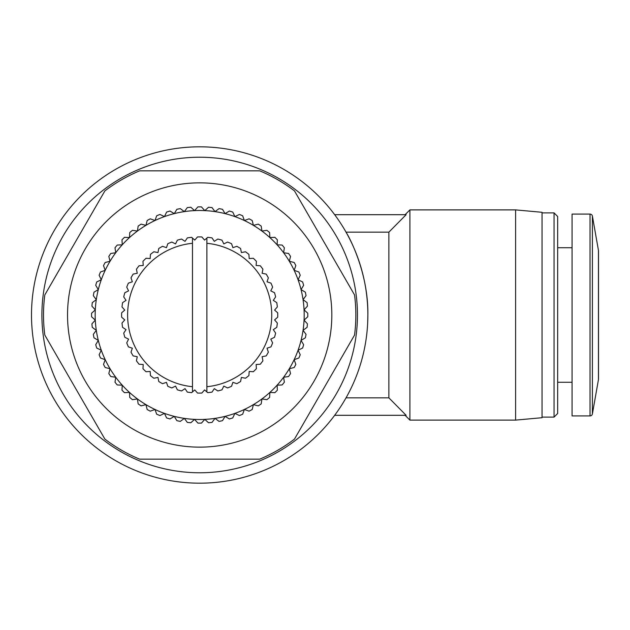 <?xml version="1.0" encoding="UTF-8"?>
<svg xmlns="http://www.w3.org/2000/svg" width="630" height="630" viewBox="0 0 630 630"><rect width="100%" height="100%" fill="white"/><g stroke="black" fill="none" stroke-linecap="round" stroke-linejoin="round"><path stroke-width="0.94" d="M592.397 413.918A2.402 2.402 0 0 1 590.034 415.91L590.034 214.09A2.402 2.402 0 0 1 592.397 216.082L598.445 250.37A3.607 3.607 0 0 1 598.5 250.992L598.5 379.008A3.607 3.607 0 0 1 598.445 379.63L592.397 413.918L592.397 216.082M388.875 397.845L406.13 415.304L334.672 415.304A168.178 168.178 0 0 0 346.035 397.845L388.875 397.845L388.875 232.155L406.13 214.696L334.672 214.696M367.684 322.536L367.857 315A168.178 168.178 0 0 1 199.678 483.178A168.178 168.178 0 0 1 31.5 315A168.178 168.178 0 0 1 199.678 146.821A168.178 168.178 0 0 1 367.857 315C368.55 274.278 350.233 238.683 346.035 232.155L388.875 232.155M199.678 157.224A157.776 157.776 0 0 1 357.454 315A157.776 157.776 0 0 1 199.678 472.776A157.776 157.776 0 0 1 41.903 315A157.776 157.776 0 0 1 199.678 157.224M405.098 415.304L409.902 420.108L409.902 209.892L405.098 214.696M515.616 209.892L542.044 212.294L542.044 417.706L515.616 420.108L515.616 209.892L409.902 209.892M515.616 420.108L409.902 420.108M43.509 315A156.169 156.169 0 0 1 44.809 294.942L104.871 190.906A156.169 156.169 0 0 1 139.616 170.848L259.741 170.848A156.169 156.169 0 0 1 294.486 190.906L354.548 294.942A156.169 156.169 0 0 1 354.548 335.058L294.486 439.094A156.169 156.169 0 0 1 259.741 459.152L139.616 459.152A156.169 156.169 0 0 1 104.871 439.094L44.809 335.058A156.169 156.169 0 0 1 43.509 315M554.053 212.893L557.66 216.5L557.66 413.501L554.053 417.107L554.053 212.893L542.044 212.893M554.053 417.107L542.044 417.107M199.678 182.857A132.143 132.143 0 0 1 331.821 315A132.143 132.143 0 0 1 199.678 447.142A132.143 132.143 0 0 1 67.536 315A132.143 132.143 0 0 1 199.678 182.857M572.072 247.732L557.66 247.732M572.072 382.268L557.66 382.268M590.034 214.09L572.072 214.09L572.072 415.91L590.034 415.91M199.678 210.491A104.509 104.509 0 0 0 194.552 210.617L190.835 207.246A108.116 108.116 0 0 0 187.331 207.593L184.346 211.617A104.509 104.509 0 0 1 194.552 210.617L197.914 206.9A108.116 108.116 0 0 1 201.442 206.9L204.805 210.617A104.509 104.509 0 0 0 199.678 210.491M192.473 386.718L192.473 238.069L191.63 237.337A78.081 78.081 0 0 0 187.346 237.896L185.031 241.361L181.566 239.046A78.081 78.081 0 0 0 177.384 240.164L175.542 243.905L171.809 242.062A78.081 78.081 0 0 0 167.808 243.716L166.47 247.661L162.524 246.322A78.081 78.081 0 0 0 158.776 248.488L157.965 252.575L153.877 251.764A78.081 78.081 0 0 0 150.444 254.394L150.176 258.552L146.018 258.276A78.081 78.081 0 0 0 142.955 261.34L143.231 265.498L139.072 265.766A78.081 78.081 0 0 0 136.442 269.199L137.253 273.286L133.166 274.105A78.081 78.081 0 0 0 131.001 277.846L132.339 281.791L128.394 283.13A78.081 78.081 0 0 0 126.74 287.13L128.583 290.863L124.842 292.714A78.081 78.081 0 0 0 123.724 296.887L126.039 300.352L122.574 302.668A78.081 78.081 0 0 0 122.007 306.952L124.756 310.086L121.621 312.834A78.081 78.081 0 0 0 121.598 315A78.081 78.081 0 0 0 121.621 317.166L124.756 319.914L122.007 323.048A78.081 78.081 0 0 0 122.574 327.332L126.039 329.648L123.724 333.113A78.081 78.081 0 0 0 124.842 337.286L128.583 339.137L126.74 342.87A78.081 78.081 0 0 0 128.394 346.87L132.339 348.209L131.001 352.154A78.081 78.081 0 0 0 133.166 355.895L137.253 356.714L136.442 360.801A78.081 78.081 0 0 0 139.072 364.234L143.231 364.502L142.955 368.66A78.081 78.081 0 0 0 146.018 371.724L150.176 371.448L150.444 375.606A78.081 78.081 0 0 0 153.877 378.236L157.965 377.425L158.776 381.512A78.081 78.081 0 0 0 162.524 383.678L166.47 382.339L167.808 386.284A78.081 78.081 0 0 0 171.809 387.938L175.542 386.095L177.384 389.836A78.081 78.081 0 0 0 181.566 390.954L185.031 388.639L187.346 392.104A78.081 78.081 0 0 0 191.63 392.663L192.473 391.931L192.473 386.718A72.08 72.08 0 0 1 192.473 243.282L192.473 238.069L194.764 240.085L197.513 236.951A78.081 78.081 0 0 1 201.836 236.951L204.585 240.085L206.884 238.069L206.884 391.931L207.719 392.663A78.081 78.081 0 0 0 212.011 392.104L214.326 388.639L217.791 390.954A78.081 78.081 0 0 0 221.965 389.836L223.815 386.095L227.548 387.938A78.081 78.081 0 0 0 231.549 386.284L232.887 382.339L236.833 383.678A78.081 78.081 0 0 0 240.573 381.512L241.392 377.425L245.48 378.236A78.081 78.081 0 0 0 248.905 375.606L249.181 371.448L253.339 371.724A78.081 78.081 0 0 0 256.402 368.66L256.127 364.502L260.284 364.234A78.081 78.081 0 0 0 262.915 360.801L262.104 356.714L266.191 355.895A78.081 78.081 0 0 0 268.356 352.154L267.018 348.209L270.963 346.87A78.081 78.081 0 0 0 272.617 342.87L270.774 339.137L274.515 337.286A78.081 78.081 0 0 0 275.633 333.113L273.318 329.648L276.783 327.332A78.081 78.081 0 0 0 277.342 323.048L274.593 319.914L277.728 317.166A78.081 78.081 0 0 0 277.728 312.834L274.593 310.086L277.342 306.952A78.081 78.081 0 0 0 276.783 302.668L273.318 300.352L275.633 296.887A78.081 78.081 0 0 0 274.515 292.714L270.774 290.863L272.617 287.13A78.081 78.081 0 0 0 270.963 283.13L267.018 281.791L268.356 277.846A78.081 78.081 0 0 0 266.191 274.105L262.104 273.286L262.915 269.199A78.081 78.081 0 0 0 260.284 265.766L256.127 265.498L256.402 261.34A78.081 78.081 0 0 0 253.339 258.276L249.181 258.552L248.905 254.394A78.081 78.081 0 0 0 245.48 251.764L241.392 252.575L240.573 248.488A78.081 78.081 0 0 0 236.833 246.322L232.887 247.661L231.549 243.716A78.081 78.081 0 0 0 227.548 242.062L223.815 243.905L221.965 240.164A78.081 78.081 0 0 0 217.791 239.046L214.326 241.361L212.011 237.896A78.081 78.081 0 0 0 207.719 237.337L206.884 238.069L206.884 243.282A72.08 72.08 0 0 1 206.884 386.718M91.563 315A108.116 108.116 0 0 1 91.578 313.236L95.295 309.873A104.509 104.509 0 0 0 301.053 340.397A104.509 104.509 0 0 0 204.805 210.617L208.522 207.246A108.116 108.116 0 0 1 212.026 207.593L215.011 211.617L219.043 208.632A108.116 108.116 0 0 1 222.492 209.317L225.075 213.625L229.375 211.042A108.116 108.116 0 0 1 232.746 212.066L234.888 216.602L239.416 214.452A108.116 108.116 0 0 1 242.676 215.799L244.361 220.524L249.086 218.831A108.116 108.116 0 0 1 252.189 220.492L253.41 225.359L258.268 224.138A108.116 108.116 0 0 1 261.198 226.099L261.938 231.052L266.892 230.32A108.116 108.116 0 0 1 269.616 232.557L269.861 237.565L274.869 237.313A108.116 108.116 0 0 1 277.357 239.809L277.113 244.818L282.122 245.062A108.116 108.116 0 0 1 284.358 247.787L283.618 252.74L288.579 253.48A108.116 108.116 0 0 1 290.54 256.41L289.32 261.269L294.186 262.489A108.116 108.116 0 0 1 295.84 265.592L294.155 270.317L298.872 272.002A108.116 108.116 0 0 1 300.226 275.255L298.077 279.791L302.613 281.933A108.116 108.116 0 0 1 303.636 285.303L301.053 289.603L305.361 292.186A108.116 108.116 0 0 1 306.046 295.635L303.054 299.667L307.086 302.652A108.116 108.116 0 0 1 307.432 306.156L304.062 309.873L307.779 313.236A108.116 108.116 0 0 1 307.779 316.764L304.062 320.127L307.432 323.844A108.116 108.116 0 0 1 307.086 327.348L303.054 330.333L306.046 334.365A108.116 108.116 0 0 1 305.361 337.814L301.053 340.397L303.636 344.697A108.116 108.116 0 0 1 302.613 348.067L298.077 350.209L300.226 354.745A108.116 108.116 0 0 1 298.872 357.998L294.155 359.683L295.84 364.408A108.116 108.116 0 0 1 294.186 367.51L289.32 368.731L290.54 373.59A108.116 108.116 0 0 1 288.579 376.519L283.618 377.26L284.358 382.213A108.116 108.116 0 0 1 282.122 384.938L277.113 385.182L277.357 390.19A108.116 108.116 0 0 1 274.869 392.687L269.861 392.435L269.616 397.443A108.116 108.116 0 0 1 266.892 399.68L261.938 398.947L261.198 403.901A108.116 108.116 0 0 1 258.268 405.862L253.41 404.641L252.189 409.508A108.116 108.116 0 0 1 249.086 411.169L244.361 409.476L242.676 414.201A108.116 108.116 0 0 1 239.416 415.548L234.888 413.398L232.746 417.934A108.116 108.116 0 0 1 229.375 418.958L225.075 416.375L222.492 420.683A108.116 108.116 0 0 1 219.043 421.368L215.011 418.383L212.026 422.407A108.116 108.116 0 0 1 208.522 422.754L204.805 419.383L201.442 423.1A108.116 108.116 0 0 1 197.914 423.1L194.552 419.383L190.835 422.754A108.116 108.116 0 0 1 187.331 422.407L184.346 418.383L180.314 421.368A108.116 108.116 0 0 1 176.865 420.683L174.282 416.375L169.982 418.958A108.116 108.116 0 0 1 166.611 417.934L164.469 413.398L159.933 415.548A108.116 108.116 0 0 1 156.681 414.201L154.996 409.476L150.271 411.169A108.116 108.116 0 0 1 147.168 409.508L145.947 404.641L141.088 405.862A108.116 108.116 0 0 1 138.159 403.901L137.419 398.947L132.457 399.68A108.116 108.116 0 0 1 129.741 397.443L129.496 392.435L124.488 392.687A108.116 108.116 0 0 1 121.992 390.19L122.244 385.182L117.235 384.938A108.116 108.116 0 0 1 114.999 382.213L115.731 377.26L110.778 376.519A108.116 108.116 0 0 1 108.817 373.59L110.037 368.731L105.171 367.51A108.116 108.116 0 0 1 103.509 364.408L105.202 359.683L100.477 357.998A108.116 108.116 0 0 1 99.13 354.745L101.28 350.209L96.744 348.067A108.116 108.116 0 0 1 95.721 344.697L98.296 340.397L93.996 337.814A108.116 108.116 0 0 1 93.311 334.365L96.296 330.333L92.271 327.348A108.116 108.116 0 0 1 91.925 323.844L95.295 320.127L91.578 316.764A108.116 108.116 0 0 1 91.563 315M184.346 211.617A104.509 104.509 0 0 0 95.295 309.873L91.925 306.156A108.116 108.116 0 0 1 92.271 302.652L96.296 299.667L93.311 295.635A108.116 108.116 0 0 1 93.996 292.186L98.296 289.603L95.721 285.303A108.116 108.116 0 0 1 96.744 281.933L101.28 279.791L99.13 275.255A108.116 108.116 0 0 1 100.477 272.002L105.202 270.317L103.509 265.592A108.116 108.116 0 0 1 105.171 262.489L110.037 261.269L108.817 256.41A108.116 108.116 0 0 1 110.778 253.48L115.731 252.74L114.999 247.787A108.116 108.116 0 0 1 117.235 245.062L122.244 244.818L121.992 239.809A108.116 108.116 0 0 1 124.488 237.313L129.496 237.565L129.741 232.557A108.116 108.116 0 0 1 132.457 230.32L137.419 231.052L138.159 226.099A108.116 108.116 0 0 1 141.088 224.138L145.947 225.359L147.168 220.492A108.116 108.116 0 0 1 150.271 218.831L154.996 220.524L156.681 215.799A108.116 108.116 0 0 1 159.933 214.452L164.469 216.602L166.611 212.066A108.116 108.116 0 0 1 169.982 211.042L174.282 213.625L176.865 209.317A108.116 108.116 0 0 1 180.314 208.632L184.346 211.617M206.884 391.931L204.585 389.915L201.836 393.049A78.081 78.081 0 0 1 197.513 393.049L194.764 389.915L192.473 391.931M598.445 379.63L598.445 250.37"/></g></svg>
